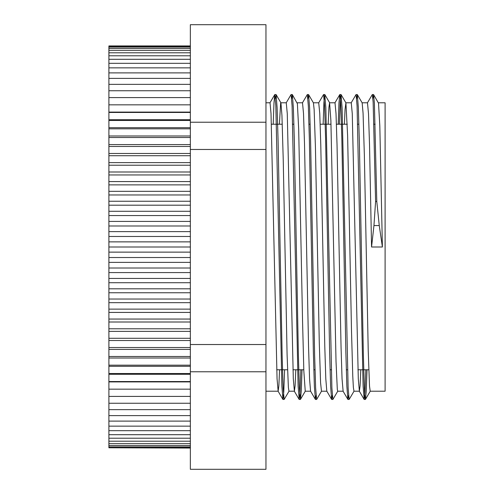 <?xml version="1.0" encoding="UTF-8"?>
<svg xmlns="http://www.w3.org/2000/svg" width="494" height="494" viewBox="0 0 494 494"><rect width="100%" height="100%" fill="white"/><g stroke="black" fill="none" stroke-linecap="round" stroke-linejoin="round"><path stroke-width="0.74" d="M373.588 94.607L378.528 103.203L379.818 125.945L382.393 247L379.256 225.56L376.786 201.459L374.39 103.246L373.588 94.607L372.914 98.584M376.786 201.459L375.594 201.459L373.952 225.56L371.562 247L369.531 145.032L368.512 113.774L367.48 102.789M367.03 369.771L366.245 391.131L365.461 399.374L364.881 396.577L364.381 388.049L363.374 355.563L359.348 141.494L358.341 107.618L357.335 94.613L356.668 98.578M354.037 391.155L349.141 399.461L348.134 388.068L342.101 107.735L341.014 94.558L340.193 102.141L339.378 124.229M337.791 391.137L332.894 399.448L331.888 388.043L325.849 107.649L324.768 94.533L323.947 102.165L323.125 124.229M321.545 391.137L316.648 399.448L315.641 388.062L314.635 355.569L310.609 141.537L309.602 107.661L308.596 94.626L307.929 98.565M302.038 369.771L301.254 391.155L300.469 399.399L299.395 388.062L298.388 355.6L294.362 141.661L293.356 107.741L292.355 94.613L291.682 98.578M289.052 391.131L284.149 399.436L283.142 388.043L282.142 355.563L278.116 141.488L277.109 107.612L276.103 94.607L275.43 98.584M375.594 201.459L373.137 102.147L372.322 94.545L367.425 102.851M365.838 369.771L365.017 391.847L364.195 399.436L363.115 386.314L357.076 105.932L356.069 94.545L351.172 102.857M348.542 395.41L347.875 399.399L346.868 386.376L345.862 352.494L341.836 138.437L340.829 105.957L340.329 97.411L339.749 94.626L338.97 102.838L338.186 124.229M332.295 395.428L331.622 399.38L330.616 386.252L329.615 352.346L325.589 138.406L324.583 105.938L323.576 94.533L318.679 102.845M316.049 395.428L315.382 399.38L314.375 386.364L313.369 352.494L309.343 138.431L308.336 105.944L307.33 94.558L302.427 102.869M300.846 369.771L300.025 391.841L299.21 399.461L298.123 386.308L292.09 105.951L291.083 94.545L286.187 102.857M284.6 369.771L283.778 391.853L282.963 399.436L281.876 386.289L275.843 105.932L274.763 94.607L273.979 102.894L273.194 124.229M279.419 124.229L280.648 103.203L280.925 102.851L281.938 115.398L283.229 159.568L287.088 354.667L288.379 387.426L288.971 391.199M292.349 94.607L297.394 103.728L298.679 129.039L302.544 320.699L303.835 370.969L305.249 391.211M308.596 94.62L313.418 102.869L314.135 109.501L315.425 146.99L319.285 342.953L320.575 382.733L321.464 391.205L326.843 391.211M328.158 124.229L328.942 107.254L329.591 102.777L330.875 120.301L336.031 361.701L337.316 389.531L337.711 391.205L343.083 391.211M344.411 124.229L345.047 109.501L345.917 102.869L347.622 135.733L351.481 329.973L352.772 376.249L353.364 387.401L353.994 391.211M357.335 94.613L362.158 102.857L363.071 113.237L364.362 155.24L368.228 350.913L369.512 386.067L370.21 391.199M360.805 369.771L360.089 385.758L359.373 391.199L358.292 378.694L352.259 113.546L351.253 102.789L345.837 102.789M343.126 391.217L342.046 378.756L341.039 346.665L337.019 144.267L336.013 113.571L335.006 102.801M331.628 399.387L326.8 391.137L325.793 378.639L324.786 346.516L320.767 144.236L319.76 113.552L318.723 102.789M315.382 399.387L310.559 391.137L309.553 378.744L308.546 346.658L304.52 144.26L303.514 113.558L302.513 102.801M295.813 369.771L295.103 385.734L294.387 391.217L293.3 378.694L287.267 113.564L286.261 102.789L280.845 102.789M279.567 369.771L278.857 385.758L278.141 391.199L277.054 378.67L271.021 113.546L270.014 102.783L265.957 102.789M382.393 247L371.562 247M378.33 102.789L385.098 102.789L385.098 391.211L370.21 391.211M362.083 102.789L367.499 102.789M297.098 102.789L302.513 102.789M313.344 102.789L318.76 102.789M329.591 102.789L335.006 102.789M190.351 421.116L190.351 426.143L108.902 426.143L108.902 421.116L190.351 421.116L190.351 24.7L265.957 24.7L265.957 122.228L190.351 122.228M190.351 447.78L108.902 447.78L190.351 448.058M108.902 447.78L108.902 446.953L190.351 446.953M108.902 446.953L108.902 445.582L190.351 445.582M108.902 445.582L108.902 443.661L190.351 443.661M108.902 443.661L108.902 441.204L190.351 441.204M108.902 441.204L108.902 438.215L190.351 438.215M108.902 438.215L108.902 434.701L190.351 434.701M108.902 434.701L108.902 430.675L190.351 430.675M108.902 430.675L108.902 426.143M108.902 421.116L108.902 415.621L190.351 415.621M108.902 415.621L108.902 409.656L190.351 409.656M108.902 409.656L108.902 403.252L190.351 403.252M108.902 403.252L108.902 396.41L190.351 396.41M108.902 396.41L108.902 389.167L190.351 389.167M108.902 389.167L108.902 381.911L190.351 381.911M108.902 381.911L108.902 381.535L190.351 381.535M108.902 381.535L108.902 374.285L190.351 374.285M108.902 374.285L108.902 373.526L190.351 373.526M108.902 373.526L108.902 366.313L190.351 366.313M108.902 366.313L108.902 365.177L190.351 365.177M108.902 365.177L108.902 358.014L190.351 358.014M108.902 358.014L108.902 356.501L190.351 356.501M108.902 356.501L108.902 349.406L190.351 349.406M108.902 349.406L108.902 347.529L190.351 347.529M108.902 347.529L108.902 340.52L190.351 340.52M108.902 340.52L108.902 338.279L190.351 338.279M108.902 338.279L108.902 331.375L190.351 331.375M108.902 331.375L108.902 328.776L190.351 328.776M108.902 328.776L108.902 322.002L190.351 322.002M108.902 322.002L108.902 319.05L190.351 319.05M108.902 319.05L108.902 312.424L190.351 312.424M108.902 312.424L108.902 309.127L190.351 309.127M108.902 309.127L108.902 302.668L190.351 302.668M108.902 302.668L108.902 299.037L190.351 299.037M108.902 299.037L108.902 292.751L190.351 292.751M108.902 292.751L108.902 288.805L190.351 288.805M108.902 288.805L108.902 282.716L190.351 282.716M108.902 282.716L108.902 278.449L190.351 278.449M108.902 278.449L108.902 272.583L190.351 272.583M108.902 272.583L108.902 268.014L190.351 268.014M108.902 268.014L108.902 262.376L190.351 262.376M108.902 262.376L108.902 257.522L190.351 257.522M108.902 257.522L108.902 252.131L190.351 252.131M108.902 252.131L108.902 247L190.351 247M108.902 247L108.902 241.869L190.351 241.869M108.902 241.869L108.902 236.478L190.351 236.478M108.902 236.478L108.902 231.624L190.351 231.624M108.902 231.624L108.902 225.986L190.351 225.986M108.902 225.986L108.902 221.417L190.351 221.417M108.902 221.417L108.902 215.551L190.351 215.551M108.902 215.551L108.902 211.284L190.351 211.284M108.902 211.284L108.902 205.195L190.351 205.195M108.902 205.195L108.902 201.249L190.351 201.249M108.902 201.249L108.902 194.963L190.351 194.963M108.902 194.963L108.902 191.332L190.351 191.332M108.902 191.332L108.902 184.873L190.351 184.873M108.902 184.873L108.902 181.576L190.351 181.576M108.902 181.576L108.902 174.95L190.351 174.95M108.902 174.95L108.902 171.998L190.351 171.998M108.902 171.998L108.902 165.224L190.351 165.224M108.902 165.224L108.902 162.625L190.351 162.625M108.902 162.625L108.902 155.721L190.351 155.721M108.902 155.721L108.902 153.48L190.351 153.48M108.902 153.48L108.902 146.471L190.351 146.471M108.902 146.471L108.902 144.594L190.351 144.594M108.902 144.594L108.902 137.499L190.351 137.499M108.902 137.499L108.902 135.986L190.351 135.986M108.902 135.986L108.902 128.823L190.351 128.823M108.902 128.823L108.902 127.687L190.351 127.687M108.902 127.687L108.902 120.474L190.351 120.474M108.902 120.474L108.902 119.715L190.351 119.715M108.902 119.715L108.902 112.465L190.351 112.465M108.902 112.465L108.902 112.089L190.351 112.089M108.902 112.089L108.902 104.833L190.351 104.833M108.902 104.833L108.902 97.59L190.351 97.59M108.902 97.59L108.902 90.748L190.351 90.748M108.902 90.748L108.902 84.344L190.351 84.344M108.902 84.344L108.902 78.379L190.351 78.379M108.902 78.379L108.902 72.884L190.351 72.884M108.902 72.884L108.902 67.857L190.351 67.857M108.902 67.857L108.902 63.325L190.351 63.325M108.902 63.325L108.902 59.299L190.351 59.299M108.902 59.299L108.902 55.785L190.351 55.785M108.902 55.785L108.902 52.796L190.351 52.796M108.902 52.796L108.902 50.339L190.351 50.339M108.902 50.339L108.902 48.418L190.351 48.418M108.902 48.418L108.902 47.047L190.351 47.047M108.902 47.047L108.902 45.942L190.351 45.942M108.902 46.22L190.351 46.22M190.351 371.772L265.957 371.772L265.957 469.3L190.351 469.3L190.351 426.143M190.351 149.472L265.957 149.472L265.957 371.772M265.957 344.528L190.351 344.528M265.957 122.228L265.957 149.472M271.447 124.229L282.278 124.229M292.726 124.229L293.918 124.229M308.972 124.229L310.164 124.229M320.186 124.229L331.017 124.229M336.433 124.229L347.263 124.229M357.712 124.229L358.903 124.229M373.958 124.229L375.15 124.229M373.952 225.56L379.256 225.56M373.513 94.545L372.346 94.545M357.261 94.545L356.069 94.545M341.014 94.545L339.823 94.545M324.768 94.545L323.613 94.545M308.522 94.545L307.33 94.545M292.275 94.545L291.083 94.545M276.029 94.545L274.855 94.545M365.387 399.455L364.195 399.455M349.11 399.455L347.949 399.455M332.894 399.455L331.702 399.455M316.648 399.455L315.456 399.455M300.364 399.455L299.21 399.455M284.149 399.455L282.963 399.455M280.925 102.851L276.097 94.601M305.298 391.149L300.469 399.399M329.665 102.845L324.842 94.601M345.917 102.869L341.095 94.626M370.29 391.131L365.461 399.374M364.121 399.38L359.299 391.131M347.881 399.405L343.052 391.149M339.755 94.62L334.926 102.869M299.136 399.399L294.307 391.155M282.883 399.374L278.06 391.131M274.763 94.607L269.934 102.851M265.957 391.211L278.141 391.211M288.971 391.211L294.387 391.211M305.218 391.211L310.603 391.211M353.957 391.211L359.373 391.211M276.714 369.771L287.545 369.771M292.961 369.771L303.791 369.771M313.814 369.771L315.005 369.771M330.06 369.771L331.252 369.771M346.306 369.771L347.498 369.771M357.946 369.771L368.777 369.771"/></g></svg>
